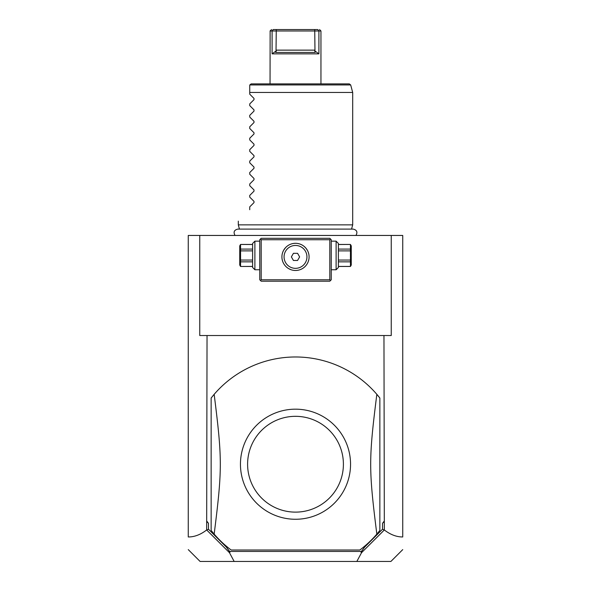 <?xml version="1.0" encoding="UTF-8"?>
<svg xmlns="http://www.w3.org/2000/svg" width="591" height="591" viewBox="0 0 591 591"><rect width="100%" height="100%" fill="white"/><g stroke="black" fill="none" stroke-linecap="round" stroke-linejoin="round"><path stroke-width="0.89" d="M391.242 235.447L402.737 235.447L402.737 536.96C396.546 536.99 390.407 534.656 384.335 529.964L383.965 335.533L391.242 335.533L391.242 235.447L199.758 235.447L199.758 335.533L207.035 335.533L206.665 529.964C200.593 534.656 194.454 536.99 188.263 536.96L188.263 235.447L199.758 235.447M188.263 536.96L188.263 536.451L188.263 536.96M384.335 529.964L361.529 552.711L356.838 561.45L200.098 561.45L188.263 549.615M234.162 561.45L229.471 552.711L206.665 529.964M207.035 521.417L208.468 523.316L206.665 521.417M208.468 523.316L208.468 529.211L206.813 530.053M207.035 335.533L383.965 335.533M356.838 561.45L390.902 561.45L402.737 549.615M208.468 529.211L226.353 547.103L229.618 551.44L361.382 551.44L364.647 547.103L382.532 529.211L382.532 523.316L384.335 521.417M382.532 529.211L384.187 530.053M382.532 523.316L383.965 521.417M359.845 550.014L231.155 550.014L359.845 550.014A107.237 107.237 0 0 0 376.836 534.109C368.651 468.958 368.651 459.48 376.836 394.33A107.237 107.237 0 0 0 214.164 394.33L211.142 398.016L211.142 530.43L214.164 534.109A107.237 107.237 0 0 0 231.155 550.014M379.858 398.016A107.237 107.237 0 0 0 376.836 394.33L379.858 398.016L379.858 530.43L376.836 534.109M226.353 547.103L229.98 552.179L229.471 552.711M229.98 552.179L229.618 551.44M361.529 552.711L361.02 552.179L361.382 551.44M364.647 547.103L361.02 552.179M294.222 519.253A55.052 55.052 0 0 0 350.544 464.858A55.052 55.052 0 0 0 295.5 409.171A55.052 55.052 0 0 0 240.456 463.58A55.052 55.052 0 0 0 294.222 519.253M214.164 394.33C222.349 459.48 222.349 468.958 214.164 534.109M295.5 416.323A47.901 47.901 0 0 0 247.599 464.223A47.901 47.901 0 0 0 295.5 512.124A47.901 47.901 0 0 0 343.401 464.223A47.901 47.901 0 0 0 295.5 416.323M330.532 239.023L329.815 238.306L261.185 238.306L259.752 239.739L259.752 279.772L261.185 281.205L329.815 281.205L331.248 279.772L331.248 239.739L330.532 239.023L329.815 239.739L261.185 239.739L260.468 239.023M261.185 239.739L261.185 279.772L329.815 279.772L329.815 239.739M329.815 279.772L330.532 280.489M295.5 270.479A13.586 13.586 0 0 1 281.914 256.893A13.586 13.586 0 0 1 295.5 243.307A13.586 13.586 0 0 1 309.086 256.893A13.586 13.586 0 0 1 295.5 270.479M261.185 279.772L260.468 280.489M282.572 261.052L282.779 261.658M283.03 262.278L283.325 262.914M283.665 263.556L284.049 264.199M284.47 264.827L284.936 265.433M285.135 265.669L285.955 266.563M286.229 266.822L287.063 267.538M287.64 267.974L288.231 268.366M288.822 268.72L291.237 269.791M291.843 269.976L292.279 270.094M292.456 270.131L293.062 270.257M294.281 270.427L294.894 270.464M295.5 243.307L293.705 243.433M293.106 243.522L292.508 243.647M292.456 243.655L291.902 243.795M291.304 243.972L290.115 244.423M289.516 244.696L288.925 245.006M287.765 245.73L287.196 246.144M286.635 246.602L285.645 247.548M285.579 247.622L283.791 250.015M283.436 250.643L282.668 252.431M307.867 251.271L307.564 250.643M307.209 250.015L305.924 248.183M305.857 248.102L304.365 246.602M303.804 246.144L303.235 245.73M302.075 245.006L301.484 244.696M300.885 244.423L299.696 243.972M299.098 243.795L297.894 243.522M296.697 243.366L296.098 243.322M296.106 270.464L296.719 270.427M297.938 270.257L298.544 270.131M298.669 270.102L299.157 269.976M299.763 269.791L300.368 269.577M300.516 269.518L300.974 269.326M301.58 269.038L302.178 268.72M302.769 268.366L303.36 267.974M303.937 267.538L304.882 266.718M305.045 266.563L305.894 265.64M306.064 265.433L306.53 264.827M306.951 264.199L307.335 263.556M307.512 263.239L307.97 262.278M308.221 261.658L308.738 259.937M308.849 259.419L308.938 258.895M308.65 253.473L308.125 251.892M282.505 252.948L282.35 253.473M282.062 258.895L282.395 260.468M295.47 268.336A11.436 11.436 0 0 0 306.936 256.922A11.436 11.436 0 0 0 295.53 245.457A11.436 11.436 0 0 0 284.064 256.863A11.436 11.436 0 0 0 295.47 268.336M297.576 253.325L293.446 253.317L291.37 256.886L293.424 260.461L297.554 260.476L299.63 256.908L297.576 253.325M254.891 269.762L252.608 267.472L252.608 243.455L254.891 241.165L254.891 269.762L259.752 269.762M252.608 244.504L240.559 244.452L239.739 245.886L239.739 265.041L240.559 266.475L252.608 266.423M252.608 249.092L240.559 249.092L240.559 244.504M252.608 250.88L240.559 250.88L240.559 249.092M252.608 260.055L240.559 260.055L240.559 250.88M252.608 261.843L240.559 261.843L240.559 260.055M240.559 261.843L240.559 266.423M336.109 241.165L338.392 243.455L338.392 267.472L336.109 269.762L336.109 241.165L331.248 241.165M338.392 250.88L350.441 250.88L350.441 266.475L351.261 265.041L351.261 245.886L350.441 244.452L338.392 244.504M338.392 260.055L350.441 260.055M338.392 249.092L350.441 249.092L350.441 250.88M350.441 249.092L350.441 244.504M338.392 266.423L350.441 266.423M338.392 261.843L350.441 261.843M239.444 229.101L238.306 224.868L352.694 224.868L352.694 92.462L249.742 92.462L249.742 85.311L249.742 94.176L254.004 98.431L254.004 99.65L249.742 103.905L254.004 99.65M249.794 84.941L251.175 83.885L349.296 83.885L350.677 84.941L249.794 84.941M270.131 30.983L270.05 83.885M272.096 53.855L318.904 53.855L318.904 30.983L318.904 53.855L314.7 50.804L315.21 52.429L275.79 52.429L276.3 50.804L272.096 53.855L272.096 30.983L271.69 30.983M271.587 29.55L270.05 30.983L320.95 30.983L320.95 83.885M273.182 29.55L272.096 30.983L273.182 29.55C270.922 29.55 270.922 29.55 273.182 29.55L317.818 29.55C320.078 29.55 320.078 29.55 317.818 29.55C320.078 29.55 320.078 29.55 317.818 29.55L318.904 30.983M275.775 51.402L275.399 52.156M276.278 29.55L276.027 50.139L314.973 50.139L314.722 29.55M314.973 50.139L314.7 50.804M276.3 50.804L276.027 50.139M249.742 105.612L254.004 109.874L249.742 105.612L249.742 103.905M254.004 109.874L254.004 111.086L249.742 115.341L254.004 111.086M249.742 117.055L254.004 121.31L249.742 117.055L249.742 115.341M254.004 121.31L254.004 122.522L249.742 126.784L254.004 122.522M249.742 128.491L254.004 132.746L249.742 128.491L249.742 126.784M254.004 132.746L254.004 133.965L249.742 138.22L254.004 133.965M249.742 139.927L254.004 144.189L249.742 139.927L249.742 138.22M254.004 144.189L254.004 145.401L249.742 149.663L254.004 145.401M249.742 151.37L254.004 155.625L249.742 151.37L249.742 149.663M254.004 155.625L254.004 156.844L249.742 161.099L254.004 156.844M249.742 162.806L254.004 167.068L249.742 162.806L249.742 161.099M254.004 167.068L254.004 168.28L249.742 172.535L254.004 168.28M249.742 174.249L254.004 178.504L249.742 174.249L249.742 172.535M254.004 178.504L254.004 179.716L249.742 183.978L254.004 179.716M249.742 185.685L254.004 189.94L249.742 185.685L249.742 183.978M254.004 189.94L254.004 191.159L249.742 195.414L254.004 191.159M249.742 197.121L254.004 201.383L249.742 197.121L249.742 195.414M254.004 201.383L254.004 202.595L249.742 206.857L254.004 202.595M249.742 209.709C234.258 225.193 234.258 225.193 249.742 209.709C234.258 225.193 234.258 225.193 249.742 209.709L249.742 206.857M254.004 98.431L249.742 94.176M254.891 241.165L259.752 241.165M252.608 244.452L240.559 244.452M252.608 266.475L240.559 266.475M336.109 269.762L331.248 269.762M338.392 244.452L350.441 244.452M338.392 266.475L350.441 266.475M235.055 235.447C233.201 232.16 234.095 230.047 237.752 229.101L353.248 229.101C356.905 230.047 357.799 232.16 355.945 235.447M351.556 229.101L352.694 224.868M350.677 84.941L352.694 92.462M319.524 29.55L320.95 30.983M238.306 224.868L238.306 221.145"/></g></svg>
